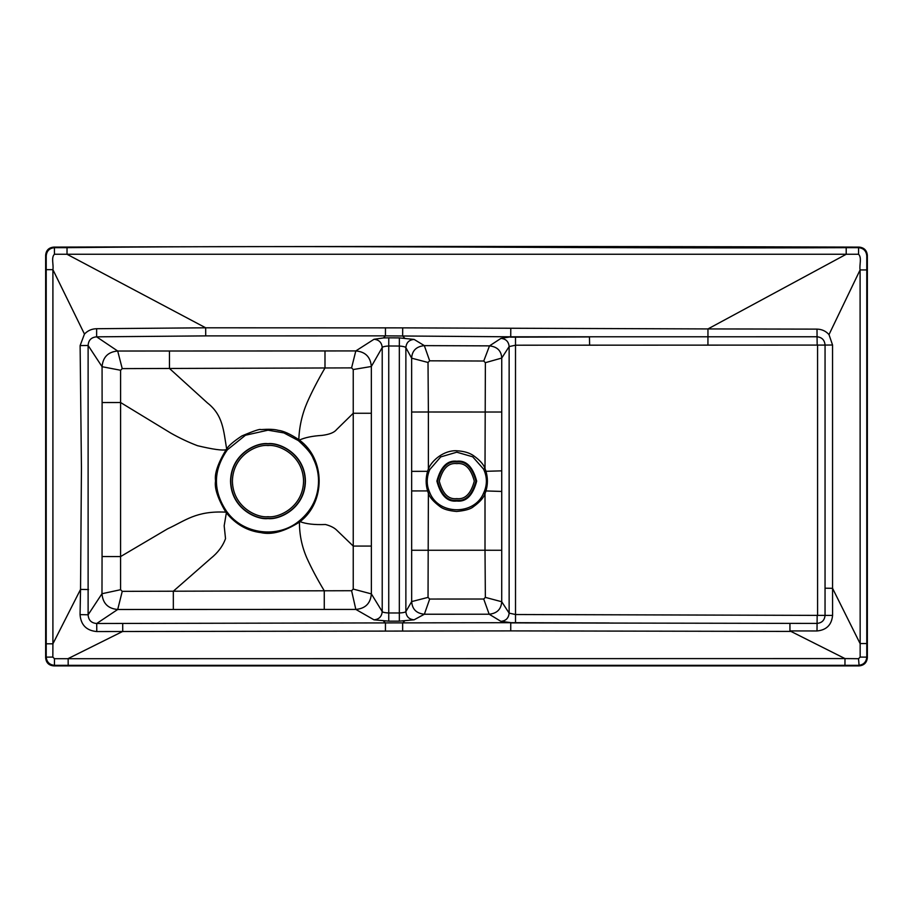 <?xml version="1.0" encoding="UTF-8"?>
<svg xmlns="http://www.w3.org/2000/svg" width="913" height="913" viewBox="0 0 913 913"><rect width="100%" height="100%" fill="white"/><g stroke="black" fill="none" stroke-linecap="round" stroke-linejoin="round"><path stroke-width="1.37" d="M53.878 665.897L859.122 665.897C864.075 665.394 866.814 662.667 867.35 657.702L867.35 255.298C866.825 250.356 864.097 247.617 859.156 247.103C590.711 246.248 322.278 246.248 53.856 247.103C48.834 247.549 46.095 250.276 45.65 255.298L45.65 657.714C46.107 662.747 48.846 665.474 53.878 665.897L54.449 665.326C49.507 664.812 46.757 662.085 46.221 657.132L45.65 657.714M324.263 609.416L117.709 609.485L122.239 591.35L351.596 590.711L355.83 609.416L324.263 609.416L324.263 590.791C317.268 579.173 311.493 568.297 306.916 558.151C301.883 546.682 299.396 534.676 299.441 522.122L298.791 521.289L299.373 520.832C312.041 510.23 318.432 496.832 318.546 480.66C318.409 472.672 316.628 465.299 313.205 458.531C311.721 454.16 306.894 448.283 298.722 440.911L299.373 440.066C325.416 458.805 325.838 502.047 300.035 521.654L299.441 522.122C284.434 531.583 271.606 535.086 260.958 532.621C247.389 530.967 235.851 524.382 226.356 512.866L225.808 512.147C217.693 498.327 214.281 487.907 215.559 480.877C214.361 473.756 217.887 463.359 226.127 449.675L226.664 448.991C228.467 445.795 233.545 441.447 241.888 435.935C253.94 430.845 260.262 428.745 260.856 429.635C268.57 429.007 274.379 429.236 278.248 430.331C283.361 430.879 290.22 433.983 298.813 439.644L299.373 440.066C304.942 437.532 312.508 435.98 322.049 435.398C329.376 434.451 334.169 432.568 336.418 429.749L353.24 413.269L353.24 369.525L371.34 366.49L371.363 593.895L353.24 589.079L353.24 546.077L371.351 546.065M120.584 556.576L120.584 589.707L101.982 593.724L102.062 556.542L120.584 556.576L120.596 402.53L170.868 433.139C179.678 438.114 188.557 442.303 197.482 445.692C213.026 449.39 222.567 450.725 226.127 449.675L226.995 450.349C213.014 470.686 212.912 491.068 226.686 511.497L225.808 512.147C196.021 510.641 185.293 520.752 167.638 528.81L120.584 556.576M120.596 370.256L120.596 402.53L102.108 402.542L102.073 366.706L120.596 370.256L122.228 368.612L117.697 351.026L355.808 350.934L351.585 367.882L324.994 367.973L324.994 350.923M169.453 350.969L169.464 368.464L122.228 368.612M790.943 631.419L510.744 630.894L510.744 622.894L789.928 623.374L789.95 630.917L844.982 658.581L858.528 658.707L859.122 665.897M817.158 344.76L817.067 336.771C821.985 337.331 824.644 340.093 825.055 345.08L515.503 345.205L509.134 346.586L501.739 358.056L485.374 362.678L485.008 468.506L483.593 469.134L472.694 456.797L456.785 452.197L440.717 456.911L429.795 469.533L428.882 471.827L427.581 471.336L428.38 468.928L429.795 469.533M267.988 443.684C278.944 442.177 304.919 453.407 305.433 481.128C304.919 508.838 278.944 520.079 267.988 518.573C257.032 520.079 231.046 508.838 230.544 481.128C231.046 453.407 257.032 442.177 267.988 443.684M298.722 440.911L298.174 440.488L298.813 439.644C299.281 426.679 302.089 414.251 307.213 402.359C311.915 391.7 317.85 380.242 324.994 367.973L169.464 368.464L207.445 402.953C223.149 415.164 223.548 430.845 226.664 448.991L227.52 449.664L226.995 450.349M371.351 413.258L353.24 413.269L353.24 546.077L337.057 530.499C334.58 527.897 330.734 525.899 325.507 524.507C314.631 524.941 306.129 523.982 300.023 521.654L299.373 520.832M227.52 449.664L245.471 435.239L267.988 430.183L283.909 432.91L298.174 440.488M298.791 521.289C277.746 538.681 243.292 534.288 227.223 512.193L226.686 511.497M351.585 367.882L353.24 369.525M227.223 512.193L226.356 512.866L224.176 525.785L225.522 538.636C222.852 546.065 217.956 552.65 210.8 558.391L173.322 591.213L173.333 609.462M122.239 591.35L120.584 589.707M353.24 589.079L351.596 590.711M102.073 366.706C102.895 357.086 108.099 351.859 117.697 351.026L96.618 336.84C91.3 337.285 88.47 340.161 88.116 345.479L102.073 366.706M858.528 658.707L860.16 657.086L860.092 269.94C859.201 265.09 862.066 257.614 858.551 254.259L54.449 254.259C50.945 257.5 53.787 264.93 52.908 269.666L84.464 334.078C87.739 330.597 91.791 328.817 96.641 328.714L205.676 327.801L205.722 335.893L385.434 335.858L383.494 337.936L374.022 339.271L355.808 350.934C365.326 351.733 370.507 356.915 371.34 366.49L382.216 347.499L382.216 611.596L371.363 593.895C370.552 603.413 365.371 608.583 355.83 609.416L373.999 619.824C379.009 619.345 381.748 616.606 382.216 611.596C382.878 612.338 385.046 612.806 388.744 612.977L388.755 621.148L373.999 619.824M510.744 630.894L96.778 631.556L96.721 623.499L117.709 609.485C108.065 608.663 102.815 603.402 101.982 593.724L88.116 614.791L88.116 345.479L80.116 345.593L81.44 468.209L80.538 589.41L52.908 643.813L52.84 657.086L46.221 657.132L46.221 269.666L52.908 269.666L52.908 643.813L46.221 643.802M53.856 247.103L54.426 247.674C49.45 248.176 46.711 250.915 46.221 255.868L45.65 255.298M46.221 255.868L46.221 269.666M374.022 339.271C379.021 339.762 381.748 342.501 382.216 347.499C382.867 346.689 385.046 346.187 388.744 345.993L388.744 612.977L399.335 612.977L399.346 621.148L388.755 621.148M428.882 471.827C426.656 478.344 426.656 484.541 428.87 490.418L427.592 490.92C425.675 484.404 425.663 477.876 427.581 471.325L411.66 471.348L411.649 358.181C412.06 350.683 416.294 346.495 424.34 345.628L429.658 360.818L428.014 362.461L411.649 358.181L405.874 347.659L405.874 611.573C405.212 612.338 403.032 612.806 399.335 612.977L399.335 346.038C403.044 346.278 405.224 346.826 405.874 347.659C406.308 342.58 409.07 339.841 414.137 339.431L424.34 345.628L489.505 345.867L483.742 361.023L429.658 360.818M428.882 490.418L429.783 492.678L428.38 493.282L427.581 490.92L411.66 490.943M383.506 621.045L385.446 622.906L96.721 623.499C91.334 623.088 88.47 620.189 88.116 614.791L80.059 614.632L80.538 589.41L88.538 589.547M411.66 412.014L428.38 412.003L428.38 468.928C431.94 460.152 444.129 450.132 456.546 450.76C463.69 451.136 469.293 452.734 473.356 455.541C479.724 460.061 483.605 464.386 485.008 468.506L485.819 470.823C487.93 477.739 487.93 484.609 485.807 491.422L485.008 493.716C483.57 497.847 479.702 502.184 473.402 506.715C470.709 509.1 465.105 510.675 456.58 511.474C448.557 510.744 442.976 509.077 439.838 506.464C433.435 501.636 429.612 497.243 428.38 493.282L428.037 597.387L411.672 601.587L411.66 471.348M52.84 657.086L54.472 658.707L54.449 665.326L858.551 665.326C863.527 664.847 866.266 662.119 866.779 657.132L867.35 657.702M96.778 631.556C86.438 630.609 80.869 624.96 80.059 614.632M54.472 658.707L844.982 658.581L844.959 665.269M867.35 255.298L866.779 255.868C866.289 250.915 863.55 248.176 858.585 247.674L859.156 247.103M858.551 254.259L858.585 247.674L846.203 247.674C586.534 248.895 326.728 244.73 67.026 247.663L54.426 247.674L54.449 254.259M84.464 334.078L80.116 345.593M96.641 328.714L96.618 336.84L205.722 335.893M383.494 337.936L388.778 337.844L388.744 345.993L399.335 346.038L399.38 337.89L414.137 339.431M483.593 469.134L484.518 471.348C486.994 477.864 487.006 484.381 484.529 490.897L483.605 493.077C474.532 515.503 438.605 515.286 429.783 492.678M428.037 597.387L429.681 599.042L424.374 614.232C416.442 613.433 412.208 609.222 411.672 601.587L405.874 611.573C406.296 616.629 409.047 619.368 414.103 619.801L399.346 621.148M122.707 623.419L122.73 631.419L68.155 658.581L68.178 665.269M860.16 657.086L866.779 657.132L866.779 255.868M67.026 247.663L67.026 254.282L205.676 327.801L402.69 327.87L402.644 335.95L404.585 338.027M428.014 362.461L428.38 412.003L501.739 412.014L501.728 470.846L484.518 471.348M501.728 470.846L501.728 491.445L484.529 490.897M483.605 493.077L485.008 493.716L485.008 550.242L411.66 550.265M501.728 491.445L501.728 550.265L485.008 550.242L485.362 597.387L483.719 599.031L429.681 599.042M483.742 361.023L485.374 362.678M789.928 623.374L817.009 623.408C821.917 622.951 824.587 620.269 825.044 615.362L825.055 345.08L832.542 345L829.004 334.603C825.797 331.042 821.791 329.216 816.998 329.125L817.067 336.771L510.732 336.806L500.975 338.381L489.516 345.867C497.254 346.746 501.34 350.809 501.739 358.056L501.739 412.014M485.362 597.387L501.716 601.735C501.203 609.268 497.014 613.422 489.174 614.221L483.719 599.031M404.585 621.034L402.644 622.894L402.644 630.894M501.728 550.265L501.716 601.735L509.134 613.125C508.644 618.135 505.905 620.874 500.906 621.342L489.174 614.221L424.374 614.232L414.103 619.801M829.004 334.603L860.092 269.94L866.779 269.94M866.779 643.551L860.092 643.562L832.553 588.303L832.542 345M816.998 329.125L707.963 328.931L846.203 254.282L846.203 247.674M707.929 344.874L707.963 328.931L402.69 327.87M500.975 338.381C505.939 338.883 508.655 341.61 509.134 346.586L509.134 613.125L515.514 614.517L515.514 622.689L385.446 622.906L385.446 630.906M500.906 621.342L510.413 622.575M789.95 630.917L816.998 630.963C826.47 630.061 831.663 624.88 832.576 615.419L832.553 588.303L825.055 588.2M589.627 345.08L589.456 336.931L510.413 337.137M515.503 337.045L515.514 614.517L832.576 615.419M515.514 622.689L609.291 622.986M816.998 630.963L817.169 615.727M817.58 615.316L817.569 345.171M267.988 445.544C278.397 444.106 303.082 454.788 303.573 481.128C303.082 507.457 278.397 518.139 267.988 516.712C257.58 518.139 232.883 507.457 232.404 481.128C232.883 454.788 257.58 444.106 267.988 445.544M267.988 443.901C278.876 442.406 304.691 453.578 305.204 481.128C304.691 508.667 278.876 519.839 267.988 518.344C257.101 519.839 231.274 508.667 230.772 481.128C231.274 453.578 257.101 442.406 267.988 443.901M456.785 463.61C465.059 462.617 470.903 468.449 474.292 481.128C470.903 493.796 465.059 499.639 456.785 498.635C448.5 499.639 442.657 493.796 439.267 481.128C442.657 468.449 448.5 462.617 456.785 463.61M456.785 461.978C465.835 460.882 472.215 467.262 475.935 481.128C472.215 494.983 465.835 501.363 456.785 500.278C447.724 501.363 441.344 494.983 437.624 481.128C441.344 467.262 447.724 460.882 456.785 461.978M102.062 556.542L102.108 402.542M456.785 461.807C465.915 460.711 472.352 467.148 476.095 481.128C472.352 495.097 465.915 501.545 456.785 500.45C447.644 501.545 441.207 495.097 437.464 481.128C441.207 467.148 447.644 460.711 456.785 461.807M456.785 461.225C466.189 460.095 472.82 466.726 476.677 481.128C472.82 495.519 466.189 502.15 456.785 501.02C447.37 502.15 440.739 495.519 436.882 481.128C440.739 466.726 447.37 460.095 456.785 461.225M388.778 337.844L399.38 337.89M385.469 327.778L385.434 335.858L510.732 336.806L510.778 328.726"/></g></svg>
